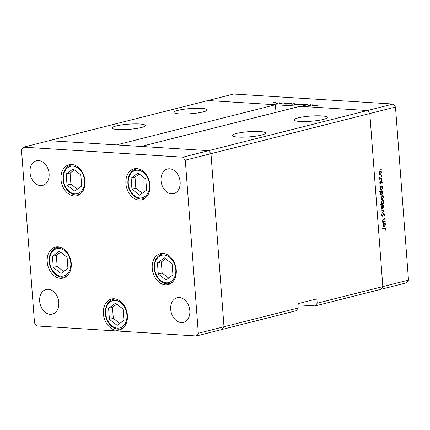 <?xml version="1.0" encoding="UTF-8"?>
<svg xmlns="http://www.w3.org/2000/svg" width="430" height="430" viewBox="0 0 430 430"><rect width="100%" height="100%" fill="white"/><g stroke="black" fill="none" stroke-linecap="round" stroke-linejoin="round"><path stroke-width="0.64" d="M84.995 181.014A15.974 11.777 75.8 0 1 76.895 195.741A15.974 11.777 75.8 0 1 60.969 179.503A15.974 11.777 75.8 0 1 69.069 164.771A15.974 11.777 75.8 0 1 84.995 181.014M149.925 185.088A15.974 11.777 75.8 0 1 141.83 199.816A15.974 11.777 75.8 0 1 125.899 183.578A15.974 11.777 75.8 0 1 133.999 168.845A15.974 11.777 75.8 0 1 149.925 185.088M176.252 269.933A15.974 11.777 75.8 0 1 168.151 284.665A15.974 11.777 75.8 0 1 152.225 268.422A15.974 11.777 75.8 0 1 160.325 253.695A15.974 11.777 75.8 0 1 176.252 269.933M127.404 315.271A15.974 11.777 75.8 0 1 119.303 330.004A15.974 11.777 75.8 0 1 103.377 313.766A15.974 11.777 75.8 0 1 111.477 299.033A15.974 11.777 75.8 0 1 127.404 315.271M71.24 263.343A15.974 11.777 75.8 0 1 63.14 278.076A15.974 11.777 75.8 0 1 47.214 261.838A15.974 11.777 75.8 0 1 55.314 247.105A15.974 11.777 75.8 0 1 71.24 263.343M161.03 180.713A12.707 9.369 -104.2 0 0 173.698 193.629A12.707 9.369 -104.2 0 0 180.138 181.911A12.707 9.369 -104.2 0 0 167.469 168.99A12.707 9.369 -104.2 0 0 161.03 180.713M58.781 302.424A12.707 9.369 75.8 0 1 52.342 314.142A12.707 9.369 75.8 0 1 39.673 301.226A12.707 9.369 75.8 0 1 46.112 289.503A12.707 9.369 75.8 0 1 58.781 302.424M189.818 310.648A12.707 9.369 75.8 0 1 183.374 322.366A12.707 9.369 75.8 0 1 170.71 309.444A12.707 9.369 75.8 0 1 177.149 297.727A12.707 9.369 75.8 0 1 189.818 310.648M29.992 172.489A12.707 9.369 -104.2 0 0 42.661 185.405A12.707 9.369 -104.2 0 0 49.101 173.688A12.707 9.369 -104.2 0 0 36.432 160.772A12.707 9.369 -104.2 0 0 29.992 172.489M182.895 157.17L208.577 150.677L210.974 153.677L369.805 113.525L367.408 110.526L208.577 150.677L141.148 146.447L299.979 106.296L367.408 110.526L393.084 104.033L233.662 94.03L49.149 140.674L116.578 144.905L275.41 104.753L207.98 100.523L367.408 110.526L369.805 113.525L382.818 286.6L317.195 303.193L316.872 298.898L297.85 303.709L298.173 307.998L296.206 310.723L222.02 329.477L223.987 326.752L210.974 153.677L208.577 150.677L49.149 140.674L23.467 147.167L21.5 149.887L34.513 322.968L36.916 325.967L196.338 335.97L198.311 333.245L185.292 160.17L182.895 157.17L23.467 147.167M298.173 307.998L223.987 326.752L210.974 153.677L185.292 160.17M196.338 335.97L222.02 329.477L223.987 326.752L198.311 333.245M299.721 121.437A16.7 2.596 -4.3 0 0 317.646 120.518A16.7 2.596 -4.3 0 0 327.311 117.417A16.7 2.596 -4.3 0 0 321.597 115.906A16.7 2.596 -4.3 0 0 303.671 116.82A16.7 2.596 -4.3 0 0 294.007 119.922A16.7 2.596 -4.3 0 0 299.721 121.437M237.903 137.062A16.7 2.596 -4.3 0 0 255.823 136.149A16.7 2.596 -4.3 0 0 265.493 133.047A16.7 2.596 -4.3 0 0 259.774 131.532A16.7 2.596 -4.3 0 0 241.853 132.445A16.7 2.596 -4.3 0 0 232.189 135.552A16.7 2.596 -4.3 0 0 237.903 137.062M117.782 129.527A16.7 2.596 -4.3 0 0 135.708 128.608A16.7 2.596 -4.3 0 0 145.372 125.506A16.7 2.596 -4.3 0 0 139.659 123.996A16.7 2.596 -4.3 0 0 121.733 124.91A16.7 2.596 -4.3 0 0 112.069 128.011A16.7 2.596 -4.3 0 0 117.782 129.527M179.606 113.896A16.7 2.596 -4.3 0 0 197.531 112.982A16.7 2.596 -4.3 0 0 207.196 109.881A16.7 2.596 -4.3 0 0 201.482 108.365A16.7 2.596 -4.3 0 0 183.556 109.284A16.7 2.596 -4.3 0 0 173.892 112.386A16.7 2.596 -4.3 0 0 179.606 113.896M393.084 104.033L395.487 107.032L369.805 113.525L382.818 286.6L380.851 289.325L315.228 305.918L297.936 304.832M275.41 104.753L275.979 112.364M317.195 303.193L315.228 305.918M382.963 221.67L385.189 221.396L385.221 221.842L382.786 222.46L382.754 222.009L383.194 221.896L382.609 220.628L383.737 218.951L384.979 218.633L385.011 219.085L383.318 219.569L382.91 220.633L383.684 221.713L382.592 221.649M383.748 213.323L384.759 214.522L384.146 216.231L384.415 214.608L383.775 213.769L382.125 216.414L381.254 215.376L381.716 213.898L381.598 215.339L382.077 215.968L383.931 213.301M382.791 213.694L383.238 213.737M380.894 215.908L382.077 215.968M384.393 210.867L382.093 213.215L382.055 212.732L383.737 211.065L381.872 210.302L381.835 209.813L384.393 210.867L383.307 210.861L384.398 210.931M382.458 208.765L383.006 208.797L382.103 208.518L381.598 207.222L381.894 205.733L382.721 205.013C383.501 204.922 383.963 205.449 384.119 206.588L382.727 208.829M382.721 205.013L382.996 204.986M381.759 199.455L382.308 199.493L381.405 199.208L380.899 197.918L381.195 196.424L382.023 195.704C382.802 195.618 383.264 196.144 383.415 197.279L382.023 199.52M382.023 195.704L382.297 195.677M381.071 190.157L381.593 190.189C380.819 190.264 380.351 189.727 380.195 188.582L380.577 186.98L380.131 187.093L380.093 186.642L382.528 186.029L382.56 186.48L382.141 186.582L382.716 187.964L381.324 190.216M380.77 169.329L381.319 169.361L381.071 169.85L380.765 169.501L381.007 169.017L381.319 169.361L381.007 169.017M380.948 169.839L380.765 169.501M395.487 107.032L408.5 280.113L406.533 282.833L380.851 289.325L382.818 286.6L408.5 280.113M379.905 174.811L380.453 174.843L379.556 174.564L379.045 173.268L379.341 171.78L380.168 171.059C380.948 170.968 381.41 171.495 381.566 172.634L380.174 174.876M380.168 171.059L380.442 171.032M381.26 175.811L381.802 175.843L381.56 176.332L381.249 175.983L381.496 175.499L381.802 175.843L381.496 175.499M381.437 176.327L381.249 175.983M379.599 178.428L381.931 178.133L381.969 178.584L379.534 179.197L379.857 178.66L379.443 177.456L380.319 178.477L379.228 178.407M381.566 179.853L382.109 179.891L381.862 180.374L381.555 180.03L381.802 179.541L382.109 179.891L381.802 179.541M381.743 180.369L381.555 180.03M380.174 183.648L379.771 182.906L380.045 181.879L380.432 183.223L381.512 181.444L382.291 182.341L382.044 183.47L381.555 181.89L380.324 183.685M379.765 182.809L380.432 183.223M380.545 181.815L381.061 181.863M381.426 194.908L381.953 194.94C381.173 195.01 380.706 194.478 380.555 193.333L380.958 191.726L379.502 192.092L379.47 191.64L382.883 190.78L382.92 191.226L382.496 191.334L383.071 192.71L381.684 194.967M382.361 200.262C383.141 200.186 383.608 200.724 383.764 201.869L383.383 203.471L383.829 203.358L383.866 203.809L380.448 204.669L380.416 204.223L381.84 203.863L381.243 202.492L382.635 200.235M383.839 226.997L384.366 227.029C383.587 227.104 383.119 226.572 382.969 225.427L383.35 223.82L382.899 223.933L382.867 223.487L385.296 222.869L385.328 223.321L384.909 223.428L385.484 224.804L384.097 227.056M385.495 228.953L384.581 228.48L382.367 229.04L382.334 228.588L385.194 227.938L385.839 228.894L385.543 230.2L385.495 228.953M383.49 228.411L385.081 228.4L382.345 228.701M312.486 104.829L310.401 105.468L308.95 105.388C308.288 105.312 308.353 105.189 309.138 105.011L310.723 104.721L309.31 105.318L312.497 104.936M308.939 105.237L308.95 105.388C308.288 105.312 308.353 105.189 309.138 105.011L309.148 105.124M305.397 105.259L305.354 104.641L307.778 104.737L305.692 104.662L305.536 105.226L303.822 105.361L305.182 105.21L305.354 104.641L305.176 104.968M307.364 104.753L307.342 104.479L307.778 104.737M307.289 104.759L307.004 104.565M305.499 104.753L305.832 105.087M303.822 105.361L303.376 105.269M303.881 105.124L304.209 105.371M304.451 104.323L303.344 105.022L302.973 105.001L303.817 104.495L300.747 104.861L304.456 104.356M301.43 104.517L298.054 104.581L301.237 104.108C302.053 104.184 302.118 104.318 301.43 104.517C302.118 104.318 302.053 104.184 301.237 104.108L301.242 104.221M294.324 104.071L290.954 104.135L294.131 103.662C294.948 103.737 295.012 103.872 294.324 104.071C295.012 103.872 294.948 103.737 294.131 103.662L294.136 103.775M283.854 103.727L285.488 103.135L287.014 103.216C287.831 103.291 287.896 103.431 287.208 103.63L283.843 103.694M287.025 103.329L287.014 103.216C287.831 103.291 287.896 103.431 287.208 103.63M275.56 102.894L272.185 102.953L275.361 102.485C276.184 102.56 276.248 102.695 275.56 102.894C276.248 102.695 276.184 102.56 275.361 102.485L275.372 102.598M279.462 102.759L277.371 103.394L276.092 103.302L279.473 102.861M281.494 103.463L279.785 103.447L281.139 103.447L281.204 103.076L283.193 103.082L281.559 103.093L281.494 103.463M281.268 103.377L280.962 103.211M282.736 103.109L283.193 103.082M281.424 103.162L281.741 103.361M287.503 103.953L285.703 104.227L289.116 103.361L290.642 103.447C291.459 103.517 291.524 103.657 290.831 103.856L287.487 103.92M290.648 103.56L290.642 103.447C291.459 103.517 291.524 103.657 290.831 103.856M298.275 104.184L295.646 104.85L296.727 104.469L295.104 104.522C294.287 104.447 294.222 104.307 294.91 104.108L298.275 104.044M295.104 104.522C294.287 104.447 294.222 104.307 294.91 104.108L294.921 104.264M311.981 105.49L313.615 104.898L315.142 104.984C315.959 105.054 316.023 105.194 315.33 105.393L311.97 105.463M315.147 105.097L315.142 104.984C315.959 105.054 316.023 105.194 315.33 105.393M317.953 105.253L314.007 105.973L317.953 105.253M273.012 102.732L273.147 103.049L275.216 102.872L275.066 102.56L273.012 102.732L273.152 103.135M275.227 102.969L275.066 102.56M284.622 103.463L284.784 103.781L286.869 103.608L286.702 103.291L284.622 103.463L284.789 103.867M286.875 103.7L286.702 103.291M288.245 103.689L288.406 104.006L290.492 103.834L290.331 103.522L288.245 103.689L288.412 104.092M290.503 103.931L290.331 103.522M291.776 103.909L291.911 104.227L293.986 104.049L293.835 103.737L291.776 103.909L291.922 104.313M293.991 104.146L293.835 103.737M297.506 104.382L297.34 103.958L295.254 104.13L295.41 104.447L297.501 104.275L297.34 103.958M295.421 104.533L295.254 104.13M298.882 104.356L299.017 104.673L301.086 104.495L300.935 104.184L298.882 104.356L299.022 104.759M301.097 104.592L300.935 104.184M312.744 105.226L312.906 105.544L314.991 105.371L314.83 105.06L312.744 105.226L312.911 105.63M315.002 105.468L314.83 105.06M379.873 171.183L380.131 171.468M381.254 172.613L381.566 172.634M379.943 174.403L379.652 174.655M379.319 171.419L380.41 171.489L379.346 173.199L380.421 174.397L381.265 172.709L380.206 171.505L379.55 171.468M379.04 173.177L379.346 173.199M379.115 174.349L380.421 174.397M380.867 178.402L381.969 178.584M380.878 178.514L379.507 178.858M379.405 177.617L379.722 177.638M379.389 177.859L379.695 177.875M379.932 182.11L380.276 182.132M379.819 183.185L380.297 183.212M381.98 182.32L382.291 182.341M380.98 182.051L381.335 182.073M380.792 182.669L381.125 182.691M379.83 183.196L380.356 183.228M379.883 183.347L380.84 183.406M381.458 186.298L382.56 186.48M381.469 186.41L382.141 186.582M382.41 187.942L382.716 187.964M381.093 189.743L380.808 189.99M380.12 186.948L380.577 186.98M380.679 186.744L380.104 186.77M380.475 186.695L381.566 186.76L380.496 188.501L381.566 189.737L382.415 188.023L381.351 186.787L380.26 186.717M380.19 188.485L380.496 188.501M380.287 189.689L381.566 189.737M381.818 191.049L382.92 191.226M381.824 191.162L382.496 191.334M382.764 192.694L383.071 192.71M381.448 194.489L381.163 194.742M379.48 191.753L380.958 191.726M381.039 191.49L380.233 191.678M380.829 191.441L381.926 191.511L380.851 193.253L381.921 194.489L382.775 192.769L381.706 191.533L380.614 191.463M380.55 193.231L380.851 193.253M380.641 194.441L381.921 194.489M381.727 195.833L381.985 196.118M383.108 197.262L383.415 197.279M381.797 199.047L381.507 199.3M381.168 196.064L382.265 196.134L381.195 197.843L382.275 199.042L383.119 197.359L382.06 196.155L381.405 196.112M380.894 197.827L381.195 197.843M380.969 198.993L382.275 199.042M382.764 203.61L383.866 203.809M382.77 203.739L380.426 204.331M382.06 200.391L382.308 200.676M383.452 201.853L383.764 201.869M382.996 203.449L383.383 203.471M382.609 203.669L383.463 201.95L382.399 200.713L381.544 202.428L382.609 203.669L381.302 203.621M381.238 202.406L381.544 202.428M382.426 205.137L382.684 205.422M383.807 206.567L384.119 206.588M382.496 208.351L382.206 208.609M381.872 205.373L382.963 205.438L381.899 207.152L382.974 208.351L383.818 206.663L382.759 205.459L382.103 205.422M381.593 207.131L381.899 207.152M381.668 208.303L382.974 208.351M381.867 210.205L383.302 210.802M384.404 214.5L384.759 214.522M383.082 214.011L383.463 214.032M382.055 215.973L382.609 216.005M381.517 215.935L381.034 216.344M381.512 214.226L381.953 214.253M381.254 215.317L381.598 215.339M381.383 215.924L381.904 215.957M384.119 221.66L385.221 221.842M384.13 221.778L382.764 222.122M383.915 218.902L385.011 219.085M383.92 219.015L383.092 219.225M382.829 219.536L383.318 219.569M382.603 220.611L382.91 220.633M384.232 223.138L385.328 223.321M384.237 223.251L384.909 223.428M385.178 224.782L385.484 224.804M383.861 226.583L383.576 226.83M382.888 223.793L383.35 223.82M383.452 223.584L382.872 223.611M383.243 223.535L384.339 223.605L383.264 225.347L384.334 226.583L385.189 224.863L384.119 223.627L383.028 223.557M382.963 225.325L383.264 225.347M383.055 226.529L384.334 226.583M384.468 228.05L384.656 228.378M385.484 228.873L385.839 228.894M138.03 173.005L131.118 178.09L131.951 189.173L139.696 195.177L146.608 190.092L145.775 179.009L138.03 173.005M139.272 173.967L134.998 177.106L135.832 188.195L142.341 193.237M135.832 188.195L131.951 189.173M134.998 177.106L131.118 178.09M73.1 168.931L66.188 174.016L67.021 185.099L74.766 191.103L81.678 186.018L80.845 174.935L73.1 168.931M74.342 169.893L70.069 173.032L70.902 184.121L77.405 189.162M70.902 184.121L67.021 185.099M70.069 173.032L66.188 174.016M59.345 251.265L52.433 256.344L53.266 267.433L61.012 273.432L67.924 268.352L67.091 257.264L59.345 251.265M60.587 252.222L56.314 255.366L57.147 266.45L63.651 271.491M57.147 266.45L53.266 267.433M56.314 255.366L52.433 256.344M115.509 303.193L108.596 308.272L109.43 319.361L117.175 325.365L124.087 320.28L123.254 309.192L115.509 303.193M116.745 304.15L112.477 307.294L113.31 318.377L119.814 323.419M113.31 318.377L109.43 319.361M112.477 307.294L108.596 308.272M164.357 257.855L157.445 262.934L158.278 274.023L166.023 280.021L172.935 274.942L172.102 263.853L164.357 257.855M165.593 258.812L161.325 261.956L162.158 273.039L168.662 278.081M162.158 273.039L158.278 274.023M161.325 261.956L157.445 262.934M382.662 215.048L383.001 215.07M382.99 219.316L383.866 219.375M149.457 184.755A14.082 10.384 -104.2 0 0 137.82 170.215A14.082 10.384 -104.2 0 0 128.274 183.427A14.082 10.384 -104.2 0 0 139.906 197.967A14.082 10.384 -104.2 0 0 149.457 184.755M137.578 168.689L135.891 169.119A15.249 11.239 75.8 0 1 138.514 168.882M145.786 197.639A15.249 11.239 75.8 0 1 143.362 198.681L145.055 198.251M84.527 180.681A14.082 10.384 -104.2 0 0 72.89 166.141A14.082 10.384 -104.2 0 0 63.339 179.353A14.082 10.384 -104.2 0 0 74.976 193.892A14.082 10.384 -104.2 0 0 84.527 180.681M72.648 164.615L70.955 165.045A15.249 11.239 75.8 0 1 73.584 164.808M80.856 193.564A15.249 11.239 75.8 0 1 78.432 194.607L80.12 194.177M70.773 263.015A14.082 10.384 -104.2 0 0 59.136 248.475A14.082 10.384 -104.2 0 0 49.584 261.682A14.082 10.384 -104.2 0 0 61.221 276.221A14.082 10.384 -104.2 0 0 70.773 263.015M58.894 246.949L57.201 247.374A15.249 11.239 75.8 0 1 59.829 247.137M67.102 275.899A15.249 11.239 75.8 0 1 64.677 276.936L66.365 276.512M126.931 314.943A14.082 10.384 -104.2 0 0 115.299 300.403A14.082 10.384 -104.2 0 0 105.748 313.61A14.082 10.384 -104.2 0 0 117.385 328.149A14.082 10.384 -104.2 0 0 126.931 314.943M115.057 298.877L113.364 299.302A15.249 11.239 75.8 0 1 115.993 299.065M123.265 327.827A15.249 11.239 75.8 0 1 120.841 328.864L122.528 328.439M175.779 269.605A14.082 10.384 -104.2 0 0 164.147 255.065A14.082 10.384 -104.2 0 0 154.596 268.272A14.082 10.384 -104.2 0 0 166.233 282.811A14.082 10.384 -104.2 0 0 175.779 269.605M163.905 253.539L162.212 253.963A15.249 11.239 75.8 0 1 164.84 253.727M172.113 282.488A15.249 11.239 75.8 0 1 169.689 283.526L171.376 283.101M135.891 169.119C130.306 171.102 127.635 175.838 127.877 183.32C128.328 192.511 136.294 200.735 143.362 198.681M70.955 165.045C65.376 167.028 62.705 171.763 62.941 179.245C63.398 188.437 71.364 196.66 78.432 194.607M57.201 247.374C51.622 249.362 48.95 254.098 49.187 261.58C49.643 270.771 57.609 278.995 64.677 276.936M113.364 299.302C107.785 301.29 105.114 306.026 105.35 313.508C105.802 322.699 113.773 330.923 120.841 328.864M162.212 253.963C156.633 255.952 153.962 260.682 154.198 268.169C154.65 277.361 162.621 285.584 169.689 283.526"/></g></svg>
